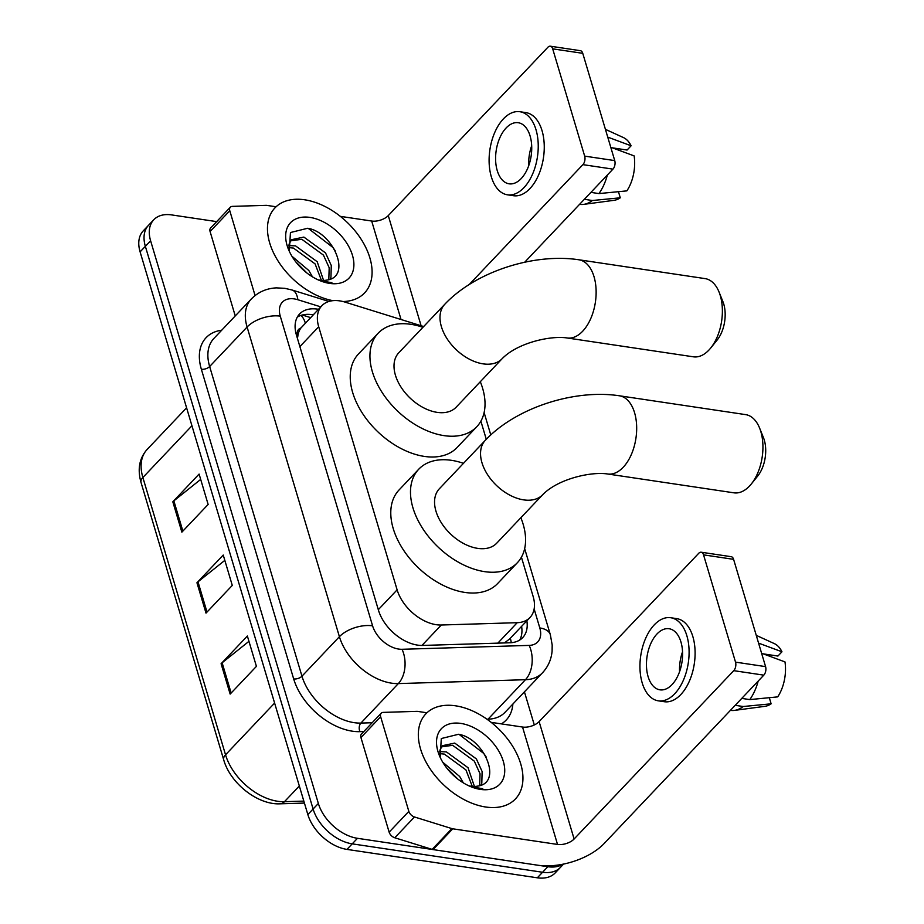 <?xml version="1.0" encoding="UTF-8"?>
<svg xmlns="http://www.w3.org/2000/svg" width="924" height="924" viewBox="0 0 924 924"><rect width="100%" height="100%" fill="white"/><g stroke="black" fill="none" stroke-linecap="round" stroke-linejoin="round"><path stroke-width="1.39" d="M423.666 326.542L345.068 302.113A37.064 23.527 43.5 0 0 339.709 300.877A37.064 23.527 43.5 0 0 321.864 305.728A37.064 23.527 43.5 0 0 318.699 326.749L397.124 589.847A37.064 23.527 43.5 0 0 441.326 625.005L517.221 622.684A37.064 23.527 43.5 0 0 529.983 617.509A37.064 23.527 43.5 0 0 533.148 596.5L521.425 557.184M321.864 305.728L300.924 327.997A12.358 7.842 43.5 0 0 297.586 336.405A37.064 19.242 163.4 0 0 296.8 336.29M297.586 336.405L297.747 336.937A37.064 23.527 -136.5 0 1 300.924 327.997M504.4 642.942L509.667 638.934L529.983 617.509M486.278 439.293L480.884 421.171M318.468 309.309A37.064 23.527 43.5 0 0 317.429 309.136A37.064 23.527 43.5 0 0 299.584 313.987A37.064 23.527 43.5 0 0 296.419 335.008L378.482 610.267A37.064 23.527 43.5 0 0 422.672 645.437L509.956 642.769A37.064 23.527 43.5 0 0 522.718 637.595A37.064 23.527 43.5 0 0 526.853 620.812M297.309 317.105A37.064 23.527 -136.5 0 1 312.173 314.68A37.064 23.527 -136.5 0 1 313.213 314.853M562.797 864.229A37.064 23.527 -136.5 0 1 547.84 866.712L357.473 838.311A37.064 23.527 -136.5 0 1 318.353 803.464L150.612 240.783A37.064 23.527 -136.5 0 1 153.777 219.762A37.064 23.527 -136.5 0 1 171.621 214.911L216.666 221.621M524.428 691.845L534.303 724.959M563.594 864.067L555.174 872.937A37.064 23.527 -136.5 0 1 537.329 877.8L346.962 849.399A37.064 23.527 -136.5 0 1 307.842 814.552L140.101 251.871L145.357 246.327A37.064 23.527 -136.5 0 1 148.521 225.306A37.064 23.527 -136.5 0 0 145.357 246.327L313.097 809.008L145.357 246.327L150.612 240.783M346.962 849.399L352.217 843.855A37.064 23.527 -136.5 0 1 313.097 809.008A37.064 23.527 -136.5 0 0 352.217 843.855L542.584 872.256L352.217 843.855L357.473 838.311M560.429 867.405A37.064 23.527 -136.5 0 1 542.584 872.256A37.064 23.527 -136.5 0 0 560.429 867.405M521.598 626.356A37.064 23.527 -136.5 0 1 519.738 640.032M230.145 694.086L256.422 666.366L247.366 636.012L221.09 663.721L230.145 694.086M248.96 641.325L222.13 662.774A9.887 5.128 163.4 0 0 221.09 663.721M181.866 532.155L208.143 504.446L199.099 474.081L172.823 501.801L181.866 532.155M200.681 479.406L173.851 500.854A9.887 5.128 163.4 0 0 172.823 501.801M206.006 613.12L232.282 585.412L223.238 555.047L196.951 582.755L206.006 613.12M224.821 560.371L197.99 581.82A9.887 5.128 163.4 0 0 196.951 582.755M140.101 251.871A37.064 23.527 -136.5 0 1 143.266 230.85L153.777 219.762M332.917 300.67A61.781 39.212 -136.5 0 1 277.858 260.672A61.781 39.212 -136.5 0 1 274.948 207.888A61.781 39.212 -136.5 0 1 304.701 199.792A61.781 39.212 -136.5 0 1 361.088 239.154A61.781 39.212 -136.5 0 1 364.61 292.896A61.781 39.212 -136.5 0 1 342.989 301.536M328.805 279.637L329.187 267.729L323.435 255.105L301.813 239.281L290.494 240.887M330.145 279.175L330.954 277.246L331.277 265.535L325.525 252.91L303.892 237.087L291.441 239.697L289.085 244.121L289.027 250.485M321.425 280.353L315.096 263.906L293.462 248.082L288.715 247.609M323.562 280.434L317.186 261.711L295.553 245.876L288.819 245.599M307.011 273.077L295.565 261.584M312.462 276.842L308.835 270.513L291.903 256.202M289.293 251.236L290.448 232.536L307.68 228.263C333.252 232.201 352.402 276.934 326.761 280.111A27.928 17.718 -136.5 0 1 320.027 280.191A27.928 17.718 -136.5 0 1 318.029 279.81M309.944 217.406A40.275 25.56 -136.5 0 1 352.448 255.267A40.275 25.56 -136.5 0 1 329.614 283.391A40.275 25.56 -136.5 0 1 322.002 281.439A40.275 25.56 -136.5 0 1 288.658 249.827A40.275 25.56 -136.5 0 1 309.944 217.406M320.801 280.988L331.901 282.686L320.247 280.769M335.4 251.085L333.056 247.574L308.281 228.401M255.082 295.565L229.787 210.741L210.083 231.52A6.179 3.915 -136.5 0 1 210.614 228.02L230.319 207.23A6.179 3.915 43.5 0 0 229.787 210.741M235.25 315.939L210.083 231.52M550.323 46.2L580.376 50.681A6.179 3.534 98.5 0 1 582.755 53.326L552.691 48.845A6.179 3.534 -81.5 0 0 550.323 46.2A6.179 3.534 -81.5 0 0 547.897 47.251L388.276 215.592A12.358 6.41 -16.6 0 1 371.679 221.032L340.321 216.355M614.737 160.603A6.179 3.534 98.5 0 1 612.959 169.127L582.905 164.645A6.179 3.534 -81.5 0 0 584.673 156.121L614.737 160.603L582.755 53.326M524.67 262.243L612.959 169.127M584.673 156.121L552.691 48.845M582.905 164.645L469.242 284.511M276.091 206.768L266.909 205.394A6.179 3.915 43.5 0 0 266.066 205.347L232.444 206.375A6.179 3.915 43.5 0 0 230.319 207.23M530.087 135.944A30.885 17.683 -81.5 0 0 518.225 122.719A30.885 17.683 -81.5 0 0 499.815 137.826A30.885 17.683 -81.5 0 0 497.239 170.593A30.885 17.683 -81.5 0 0 509.112 183.818A30.885 17.683 -81.5 0 0 527.523 168.711A30.885 17.683 -81.5 0 0 530.087 135.944M531.681 145.773A30.885 17.683 -81.5 0 0 528.713 165.696M612.427 147.852L627.084 150.035L631.115 145.784L607.726 137.11M507.472 194.814L513.478 195.715A42.007 24.047 -81.5 0 0 538.519 175.167A42.007 24.047 -81.5 0 0 542.018 130.607A42.007 24.047 -81.5 0 0 525.883 112.612L519.865 111.723A42.007 24.047 -81.5 0 0 494.837 132.271A42.007 24.047 -81.5 0 0 491.337 176.819A42.007 24.047 -81.5 0 0 507.472 194.814A42.007 24.047 -81.5 0 0 532.501 174.266A42.007 24.047 -81.5 0 0 536.001 129.718A42.007 24.047 -81.5 0 0 519.865 111.723M579.579 204.331L579.798 204.354A40.771 23.343 -81.5 0 0 583.633 204.377A40.771 23.343 -81.5 0 0 592.365 200.508L620.281 197.805L618.456 191.695M584.338 199.307L592.365 200.508M610.752 147.239L634.141 155.902A32.121 18.388 -81.5 0 1 626.853 190.875L598.937 193.578L590.91 192.377M598.937 193.578A40.771 23.343 -81.5 0 0 607.334 175.063M583.633 204.377L614.148 200.3A32.121 18.388 -81.5 0 0 620.281 197.805M631.115 145.784A32.121 18.388 -81.5 0 0 623.504 137.607L605.416 129.337M719.057 292.042L722.88 301.559A27.177 15.558 98.5 0 1 723.723 303.961A27.177 15.558 98.5 0 1 717.139 340.055L710.695 348.036A39.536 22.638 -81.5 0 0 720.27 295.541A39.536 22.638 -81.5 0 0 719.057 292.042A39.536 22.638 -81.5 0 0 705.081 278.609L578.84 259.771A39.536 22.638 98.5 0 1 594.028 276.703A39.536 22.638 98.5 0 1 590.725 318.641A39.536 22.638 98.5 0 1 567.163 337.976L693.416 356.814A39.536 22.638 -81.5 0 0 710.695 348.036M502.159 358.674A39.536 25.098 43.5 0 1 483.125 363.86A39.536 25.098 43.5 0 1 441.406 326.692A39.536 25.098 43.5 0 1 444.779 304.273L398.798 352.76A39.536 25.098 43.5 0 0 401.051 387.168A39.536 25.098 43.5 0 0 437.133 412.358A39.536 25.098 43.5 0 0 456.179 407.172L502.159 358.674C517.636 342.688 550.854 335.377 567.163 337.976M480.307 381.716A67.949 43.128 -136.5 0 1 476.796 426.726A67.949 43.128 -136.5 0 1 444.074 435.631A67.949 43.128 -136.5 0 1 382.039 392.342A67.949 43.128 -136.5 0 1 378.17 333.218A67.949 43.128 -136.5 0 1 410.891 324.312A67.949 43.128 -136.5 0 1 422.938 327.315M476.796 426.726L457.091 447.505A67.949 43.128 -136.5 0 1 424.37 456.41A67.949 43.128 -136.5 0 1 362.335 413.12A67.949 43.128 -136.5 0 1 358.466 353.996L378.17 333.218M759.597 428.066L763.432 437.583A27.177 15.558 98.5 0 1 764.264 439.986A27.177 15.558 98.5 0 1 757.692 476.068L751.247 484.061A39.536 22.638 -81.5 0 0 760.822 431.554A39.536 22.638 -81.5 0 0 759.597 428.066A39.536 22.638 -81.5 0 0 745.633 414.622L619.38 395.784A39.536 22.638 98.5 0 1 634.569 412.728A39.536 22.638 98.5 0 1 631.277 454.666A39.536 22.638 98.5 0 1 607.715 474L733.968 492.827A39.536 22.638 -81.5 0 0 751.247 484.061M542.711 494.698A39.536 25.098 43.5 0 1 523.665 499.872A39.536 25.098 43.5 0 1 481.958 462.705A39.536 25.098 43.5 0 1 485.331 440.286L439.339 488.784A39.536 25.098 43.5 0 0 441.591 523.18A39.536 25.098 43.5 0 0 477.685 548.371A39.536 25.098 43.5 0 0 496.719 543.185L542.711 494.698C558.188 478.701 591.406 471.39 607.715 474M520.859 517.729A67.949 43.128 -136.5 0 1 517.348 562.739A67.949 43.128 -136.5 0 1 484.626 571.644A67.949 43.128 -136.5 0 1 422.591 528.355A67.949 43.128 -136.5 0 1 418.722 469.23A67.949 43.128 -136.5 0 1 451.443 460.325A67.949 43.128 -136.5 0 1 463.478 463.328M517.348 562.739L497.632 583.529A67.949 43.128 -136.5 0 1 464.922 592.434A67.949 43.128 -136.5 0 1 402.887 549.133A67.949 43.128 -136.5 0 1 399.018 490.009L418.722 469.23M408.847 811.376A6.179 3.915 43.5 0 0 414.472 816.978L451.871 828.597A6.179 3.915 43.5 0 0 452.76 828.805L433.056 849.595A6.179 3.915 -136.5 0 1 432.155 849.387L394.767 837.768A6.179 3.915 -136.5 0 1 389.143 832.166L408.847 811.376L380.642 716.747L360.938 737.537A6.179 3.915 -136.5 0 1 361.457 734.026L381.173 713.247A6.179 3.915 43.5 0 0 380.642 716.747M389.143 832.166L360.938 737.537M433.056 849.595L537.826 865.222A49.422 25.653 163.4 0 0 604.181 843.485L763.813 675.144L733.748 670.662L574.116 839.004A12.358 6.41 -16.6 0 1 557.53 844.432L452.76 828.805M701.177 552.217L731.231 556.698A6.179 3.534 98.5 0 1 733.598 559.343L703.545 554.862A6.179 3.534 -81.5 0 0 701.177 552.217A6.179 3.534 -81.5 0 0 698.752 553.268L539.119 721.609A12.358 6.41 -16.6 0 1 522.534 727.038L491.164 722.36M733.748 670.662A6.179 3.534 -81.5 0 0 735.527 662.138L765.58 666.62L733.598 559.343M765.58 666.62A6.179 3.534 98.5 0 1 763.813 675.144M735.527 662.138L703.545 554.862M426.934 712.785L417.764 711.411A6.179 3.915 43.5 0 0 416.92 711.353L383.298 712.381A6.179 3.915 43.5 0 0 381.173 713.247M680.942 641.961A30.885 17.683 -81.5 0 0 669.08 628.736A30.885 17.683 -81.5 0 0 650.669 643.843A30.885 17.683 -81.5 0 0 648.094 676.599A30.885 17.683 -81.5 0 0 659.955 689.835A30.885 17.683 -81.5 0 0 678.366 674.728A30.885 17.683 -81.5 0 0 680.942 641.961M682.536 651.79A30.885 17.683 -81.5 0 0 679.567 671.713M763.27 653.869L777.927 656.052L781.97 651.79L758.581 643.127M658.315 700.831L664.333 701.72A42.007 24.047 -81.5 0 0 689.362 681.184A42.007 24.047 -81.5 0 0 692.861 636.624A42.007 24.047 -81.5 0 0 676.726 618.63L670.72 617.729A42.007 24.047 -81.5 0 0 645.68 638.276A42.007 24.047 -81.5 0 0 642.18 682.836A42.007 24.047 -81.5 0 0 658.315 700.831A42.007 24.047 -81.5 0 0 683.356 680.283A42.007 24.047 -81.5 0 0 686.855 635.724A42.007 24.047 -81.5 0 0 670.72 617.729M730.434 710.337L730.641 710.371A40.771 23.343 -81.5 0 0 734.488 710.394A40.771 23.343 -81.5 0 0 743.219 706.514L771.124 703.811L769.311 697.701M735.192 705.324L743.219 706.514M761.595 653.245L784.984 661.907A32.121 18.388 -81.5 0 1 777.696 696.881L749.78 699.595L741.764 698.394M749.78 699.595A40.771 23.343 -81.5 0 0 758.177 681.08M734.488 710.394L765.003 706.317A32.121 18.388 -81.5 0 0 771.124 703.811M781.97 651.79A32.121 18.388 -81.5 0 0 774.358 643.624L756.259 635.354M485.712 807.01A61.781 39.212 -136.5 0 1 429.325 767.648A61.781 39.212 -136.5 0 1 425.802 713.906A61.781 39.212 -136.5 0 1 455.544 705.809A61.781 39.212 -136.5 0 1 511.942 745.16A61.781 39.212 -136.5 0 1 515.453 798.914A61.781 39.212 -136.5 0 1 485.712 807.01M479.648 785.654L480.041 773.746L474.289 761.122L452.656 745.298L441.337 746.904M480.988 785.192L481.797 783.263L482.12 771.54L476.38 758.927L454.747 743.092L442.296 745.714L439.94 750.138L439.882 756.502M472.268 786.37L465.95 769.923L444.317 754.088L439.57 753.614M474.416 786.451L468.029 767.717L446.408 751.893L439.662 751.616M457.865 779.094L446.408 767.601M463.317 782.847L459.69 776.518L442.758 762.219M440.147 757.253L441.302 738.542L458.535 734.28C484.095 738.207 503.257 782.951 477.604 786.116A27.928 17.718 -136.5 0 1 470.882 786.209A27.928 17.718 -136.5 0 1 468.872 785.827M460.799 723.411A40.275 25.56 -136.5 0 1 503.291 761.284A40.275 25.56 -136.5 0 1 480.468 789.396A40.275 25.56 -136.5 0 1 472.845 787.456A40.275 25.56 -136.5 0 1 439.512 755.844A40.275 25.56 -136.5 0 1 460.799 723.411M471.656 787.005L482.744 788.703L471.09 786.774M486.255 757.102L483.91 753.58L459.124 734.418M305.347 323.146A37.064 17.556 -72.7 0 0 300.901 315.419M511.307 642.688A37.064 24.232 -91.7 0 0 510.325 638.253M299.873 346.604L318.699 326.749M497.828 643.139L517.221 622.684M421.945 645.449L441.326 625.005M378.309 609.69L397.124 589.847M320.79 306.86L297.84 299.734A24.705 15.685 43.5 0 0 294.271 298.902A24.705 15.685 43.5 0 0 280.272 316.158L372.591 625.837A24.705 15.685 43.5 0 0 398.66 649.064A24.705 15.685 43.5 0 0 402.044 649.283L529.186 645.402A24.705 15.685 43.5 0 0 539.801 627.939L534.141 608.962M529.186 645.402A24.705 16.158 -91.7 0 1 525.467 679.706L488.022 719.195A49.422 31.37 43.5 0 0 505.035 712.3L542.48 672.811A49.422 31.37 -136.5 0 1 525.467 679.706L398.336 683.587A49.422 31.37 -136.5 0 1 391.557 683.159A49.422 31.37 -136.5 0 1 339.408 636.705L247.089 327.027A49.422 31.37 -136.5 0 1 251.305 298.995L213.86 338.484A49.422 31.37 43.5 0 0 209.644 366.516L301.963 676.195A49.422 31.37 43.5 0 0 354.111 722.649A49.422 31.37 43.5 0 0 360.891 723.076L372.176 722.73M363.825 731.531L359.956 731.658A55.602 35.285 -136.5 0 1 293.67 678.909L201.351 369.23A6.179 3.211 163.4 0 0 209.644 366.516L247.089 327.027A24.705 12.82 -16.6 0 1 280.272 316.158M359.956 731.658A6.179 4.043 88.3 0 1 360.891 723.076L398.336 683.587A24.705 16.158 -91.7 0 0 402.044 649.283M201.351 369.23A55.602 35.285 -136.5 0 1 221.702 330.214M512.878 704.03A55.602 35.285 -136.5 0 1 501.386 723.885M318.353 803.464L307.842 814.552M547.84 866.712L537.329 877.8M372.591 625.837A24.705 12.82 -16.6 0 0 339.408 636.705L301.963 676.195A6.179 3.211 163.4 0 1 293.67 678.909M486.983 719.23L488.022 719.195A6.179 4.043 88.3 0 0 487.618 719.681M539.801 627.939A24.705 12.82 -16.6 0 1 550.346 634.73L524.659 548.59M297.84 299.734A24.705 11.7 -72.7 0 0 292.042 289.997L328.932 301.455M304.423 803.072L280.122 803.811A12.358 8.073 -91.7 0 0 284.453 801.697L303.834 801.096M280.122 803.811C257.646 805.035 230.249 783.263 223.712 759.828A12.358 6.41 -16.6 0 1 225.537 754.804A49.422 31.37 43.5 0 0 284.453 801.697L299.341 786.001M191.938 425.768L142.874 477.512A12.358 6.41 163.4 0 0 141.049 482.536C137.306 469.288 139.316 458.269 147.089 449.491A49.422 31.37 43.5 0 0 142.874 477.512L225.537 754.804L274.613 703.06M207.011 612.069L197.99 581.82M182.871 531.104L173.851 500.854M231.139 693.023L222.13 662.774M421.113 325.745L388.276 215.592M401.039 319.508L371.679 221.032M574.116 839.004L539.119 721.609M557.53 844.432L522.534 727.038M432.155 849.387L451.871 828.597M414.472 816.978L394.767 837.768M310.603 317.602L302.287 315.015M292.042 289.997L284.777 288.323L276.368 287.872C266.47 288.369 258.119 292.076 251.305 298.995M542.48 672.811C548.105 666.735 551.305 659.517 552.09 651.154L552.182 644.964L550.346 634.73M490.783 434.927L484.118 412.578M223.712 759.828L141.049 482.536M147.089 449.491L186.59 407.819M444.779 304.273C475.352 271.783 533.575 252.899 578.84 259.771M485.331 440.286C515.904 407.796 574.127 388.923 619.38 395.784"/></g></svg>
